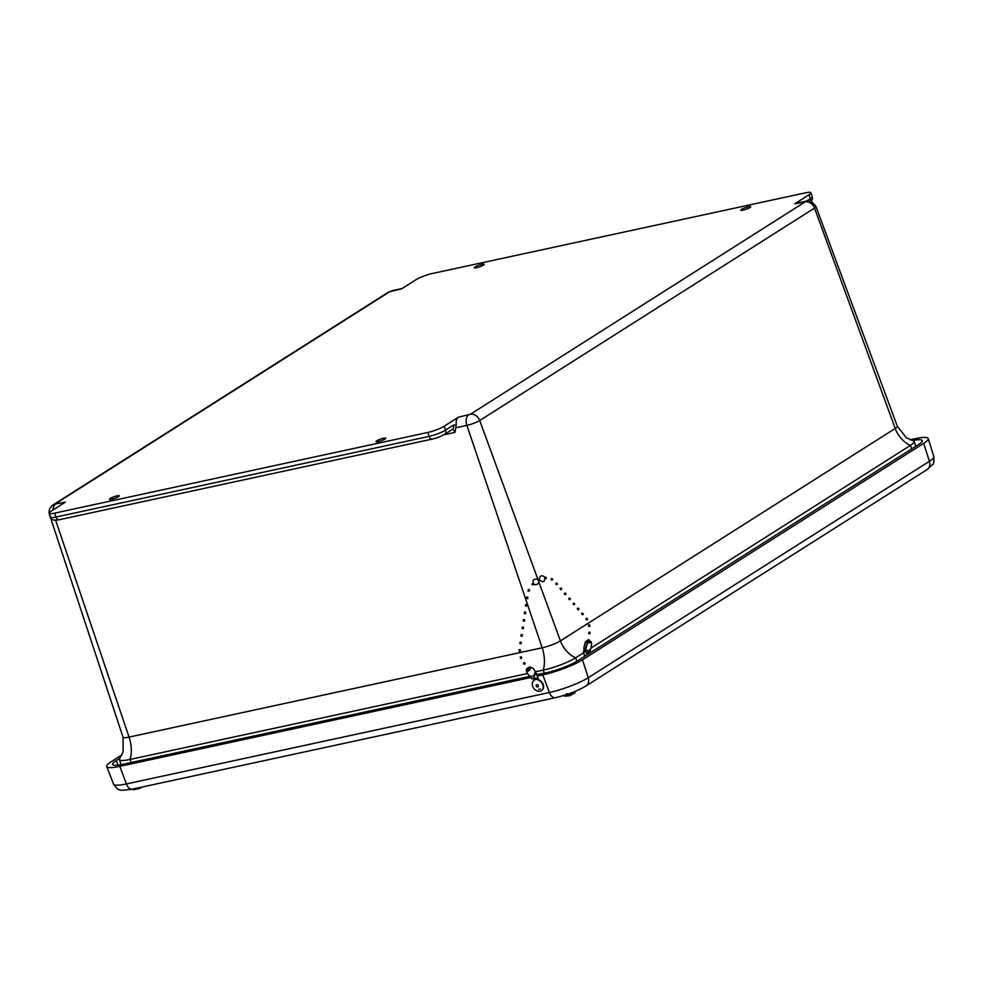 <?xml version="1.0" encoding="UTF-8"?>
<svg xmlns="http://www.w3.org/2000/svg" width="983" height="983" viewBox="0 0 983 983"><rect width="100%" height="100%" fill="white"/><g stroke="black" fill="none" stroke-linecap="round" stroke-linejoin="round"><path stroke-width="1.47" d="M743.087 210.141A5.234 0.885 160.7 0 1 740.826 210.165A5.234 0.885 160.7 0 1 745.47 207.597A5.234 0.885 160.7 0 1 750.705 206.713A5.234 0.885 160.7 0 1 748.26 208.408A5.234 0.885 160.7 0 1 743.087 210.141M378.234 441.613A5.234 0.885 160.7 0 1 375.973 441.637A5.234 0.885 160.7 0 1 380.618 439.069A5.234 0.885 160.7 0 1 385.84 438.185A5.234 0.885 160.7 0 1 383.395 439.88A5.234 0.885 160.7 0 1 378.234 441.613M111.693 499.229A5.234 0.885 160.7 0 1 109.432 499.266A5.234 0.885 160.7 0 1 114.077 496.698A5.234 0.885 160.7 0 1 119.312 495.801A5.234 0.885 160.7 0 1 116.866 497.509A5.234 0.885 160.7 0 1 111.693 499.229M476.546 267.757A5.234 0.885 160.7 0 1 474.285 267.794A5.234 0.885 160.7 0 1 478.93 265.226A5.234 0.885 160.7 0 1 484.164 264.329A5.234 0.885 160.7 0 1 481.719 266.024A5.234 0.885 160.7 0 1 476.546 267.757M458.483 417.161L470.353 414.285L805.163 201.884L794.755 203.825L809.046 194.757A12.57 2.138 -19.3 0 0 810.926 192.766A12.57 2.138 -19.3 0 0 805.495 192.828L432.373 273.495A12.57 2.138 -19.3 0 0 415.944 279.737L401.642 288.818L389.772 291.681L54.974 504.095L65.382 502.141L51.091 511.221A12.57 2.138 -19.3 0 0 49.211 513.212A12.57 2.138 -19.3 0 0 54.643 513.138L427.765 432.471A12.57 2.138 -19.3 0 0 444.193 426.229L458.483 417.161A8.38 4.878 77.8 0 0 456.272 424.988L454.945 432.397L443.775 434.805M794.755 203.825A8.38 4.878 -102.2 0 1 795.714 203.432L805.716 201.269A8.38 4.878 -102.2 0 0 804.758 201.662M805.716 201.269C809.144 199.991 812.56 201.761 815.964 206.541A9.805 1.671 160.7 0 1 814.514 208.101L895.218 428.453A13.959 2.371 -19.3 0 0 897.295 426.229L906.375 437.767L913.023 440.74A24.784 4.215 160.7 0 1 914.116 441.465A24.784 4.215 160.7 0 1 910.418 445.41L591.127 647.981M586.986 650.611L585.893 651.311M583.497 652.823L575.62 657.824A24.784 4.215 160.7 0 1 543.23 670.136L535.28 671.77M527.638 673.502L130.1 759.441A24.784 4.215 160.7 0 1 119.398 759.576A24.784 4.215 160.7 0 1 119.791 758.335L123.158 751.749L123.022 737.176A13.959 2.371 -19.3 0 0 129.056 737.103L542.186 647.797A13.959 2.371 -19.3 0 0 560.421 640.867L895.218 428.453A25.153 20.004 57.6 0 0 910.418 445.41L911.696 448.875M530.759 677.508L119.815 766.347A30.387 5.173 160.7 0 1 106.705 766.543A30.387 5.173 160.7 0 1 111.226 761.69L121.88 754.932M910.147 439.782L915.087 438.713A30.387 5.173 160.7 0 1 928.222 438.565A30.387 5.173 160.7 0 1 923.688 443.358L582.514 659.802A30.387 5.173 160.7 0 1 542.813 674.891L537.468 676.058M534.924 674.952L546.032 672.851A24.096 4.104 -19.3 0 0 577.525 660.883L918.687 444.439A24.096 4.104 -19.3 0 0 922.275 440.642A24.096 4.104 -19.3 0 0 912.543 440.617M119.766 758.372L116.227 760.609A24.096 4.104 -19.3 0 0 112.652 764.455A24.096 4.104 -19.3 0 0 123.035 764.295L529.825 676.353M526.691 669.128L526.79 668.784C534.285 662.554 528.178 675.812 526.63 669.128L526.507 669.656M526.495 669.276C525.954 671.008 527.023 673.318 529.726 676.23A3.563 2.384 -37.2 0 0 529.726 676.23A3.563 2.384 -37.2 0 0 529.751 676.267L533.658 676.132L535.317 671.819L536.964 674.289M526.691 668.858C530.353 666.069 533.253 667.088 535.391 671.93L535.317 671.819M529.714 676.218L531.508 678.417L535.108 678.295L533.83 676.218M526.79 668.784L527.121 668.821C533.364 663.636 528.264 674.682 526.986 669.116L526.63 669.128M527.859 670.738L527.552 668.243M535.698 673.023L536.841 674.621M535.108 678.295L531.508 678.417M533.744 676.071L535.354 678.589M535.33 674.338L536.595 674.203M537.136 674.78L538.426 679.745A6.291 4.89 50.3 0 1 543.206 684.463A6.291 4.89 50.3 0 1 542.1 690.066A6.291 4.89 50.3 0 1 541.928 690.213M533.892 680.543A6.291 4.89 50.3 0 1 534.064 680.396A6.291 4.89 50.3 0 1 534.531 680.064M532.135 678.86L535.661 678.737M534.224 679.278L534.555 680.162A6.291 4.89 50.3 0 0 533.72 680.691L534.064 680.396M538.426 679.745L538.082 680.039A6.291 4.89 50.3 0 1 542.849 684.758A6.291 4.89 50.3 0 1 541.756 690.361A6.291 4.89 50.3 0 1 533.966 688.653A6.291 4.89 50.3 0 1 533.72 680.691M537.001 675.088L537.984 678.835L535.477 678.258M537.75 679.155L538.082 680.039M583.791 648.215L585.352 641.948L587.994 640.363L586.654 640.683L587.072 642.587L586.986 640.867L587.957 640.609M583.877 648.706L585.082 649.923L587.072 642.587M589.173 640.523L590.746 642.759L587.429 642.771L585.585 650.181L588.424 650.709A3.563 1.88 10.8 0 0 588.51 650.709L590.758 648.841M588.424 650.709L588.067 653.646L590.132 651.926L591.655 644.148L591.238 641.862L589.173 640.511M587.33 642.452L585.082 649.923M589.149 640.744L590.402 642.599L587.429 642.771M585.708 650.549L583.705 651.717L583.779 652.724L585.708 650.549M583.337 651.557L583.681 652.233M583.705 651.717L584.185 649.198M584.639 656.374L583.324 652.073M586.028 655.489L587.576 653.941L588.264 650.721M590.132 651.926L587.932 654.1M588.375 654.002L589.677 652.773M583.779 652.724L584.897 656.202M585.807 651.041L586.949 654.617M528.485 667.838L529.309 668.882L528.375 669.583L527.552 668.538L528.485 667.838L527.552 668.538M524.406 662.603L525.205 663.623L524.271 664.324L523.435 663.255L524.406 662.603L523.435 663.255M521.309 656.767L521.74 657.983L520.744 658.536L520.154 657.037L521.309 656.779L520.154 657.037M520.339 649.775L520.351 651.151L519.257 651.336L519.159 649.665L520.339 649.775L519.159 649.665M521.469 634.539L522.378 634.785L521.469 634.539M522.587 627.031L523.484 627.277L522.587 627.031M520.363 642.059L521.26 642.304L520.363 642.059M523.693 619.511L524.59 619.757L523.693 619.511M524.799 612.004L525.708 612.237L524.799 612.004M525.917 604.484L526.814 604.729L525.917 604.484M527.023 596.976L527.92 597.209L527.023 596.976M528.952 591.201L528.018 590.98M529.542 589.984L528.522 589.419L527.92 590.992M532.036 584.246L532.86 584.959L532.036 584.246M531.914 584.234L533.093 583.091L533.683 584.025M539.348 579.847L539.913 580.523L538.647 581.1M545.037 578.704L546.192 578.594L546.179 577.439M551.475 578.495L551.07 579.589L551.475 578.495L552.741 579.208L552.028 580.13L551.07 579.589M573.888 603.046L574.748 604.053L573.851 604.791L572.991 603.795L573.888 603.046L572.991 603.795M577.439 608.305L578.213 608.072L577.439 608.305M578.213 608.072L579.073 609.079L578.176 609.816L577.316 608.821M569.562 598.02L570.423 599.028L569.526 599.765L568.666 598.77L569.562 598.02L568.666 598.77M581.764 613.331L582.538 613.097L581.764 613.331M582.538 613.097L583.398 614.105L582.501 614.842L581.641 613.847M565.237 593.007L566.097 594.002L565.2 594.74L564.34 593.744L565.237 593.007L564.34 593.744M586.728 618.184L585.856 618.934L586.728 618.184M585.843 618.934L586.495 619.978L587.478 619.413M560.912 587.981L561.772 588.977L560.875 589.714L560.015 588.719L560.912 587.981L560.015 588.719M556.587 582.944L557.459 583.951L556.55 584.688L555.702 583.693L556.587 582.944L555.702 583.693M589.235 639.872L588.055 639.724L589.235 639.872L589.075 641.371L588.166 641.162M590.07 632.315L588.878 632.253L590.07 632.315L589.898 633.851L588.989 633.642M589.812 626.22L588.719 626.404L588.461 625.102L589.505 624.709L588.461 625.102M566.38 693.777L567.314 695.903A5.652 0.958 -19.3 0 1 564.967 696.21L563.984 695.645A6.021 1.02 -19.3 0 0 567.007 695.497M567.793 695.3A6.021 1.02 -19.3 0 0 575.362 691.663L574.957 692.72A5.652 0.958 -19.3 0 1 568.137 695.694L567.056 693.605M568.137 695.694L569.968 695.657L574.957 692.72M564.967 696.21L569.12 695.78M569.059 695.829L567.314 695.903M132.73 789.066L133.258 789.582A5.652 0.958 -19.3 0 1 133.098 789.582L132.127 789.017M141.196 787.236A5.652 0.958 -19.3 0 1 133.749 789.57L133.16 788.968M139.439 788.501L140.25 788.133M133.749 789.57L139.07 788.685M134.782 789.607L133.258 789.582M540.22 688.874A4.19 3.305 54.5 0 1 538.61 689.378M537.517 687.019A1.278 1.008 54.5 0 1 536.214 685.237A1.278 1.008 54.5 0 1 538.082 685.225A1.278 1.008 54.5 0 1 537.517 687.019M389.772 291.681A8.38 6.672 -122.4 0 0 388.015 292.406L392.598 290.575A8.38 4.878 77.8 0 0 391.639 290.98M809.046 194.757L810.41 198.652A12.57 2.138 -19.3 0 0 812.29 196.661L810.926 192.766M806.527 201.122L810.41 198.652A4.19 3.33 57.6 0 1 810.496 201.392M470.353 414.285A8.38 6.672 57.6 0 1 479.704 420.515L814.514 208.101A8.38 6.672 -122.4 0 0 805.163 201.884M537.947 579.503L479.704 420.515A9.805 1.671 160.7 0 1 466.888 425.381A8.38 4.878 -102.2 0 1 468.498 414.998M456.333 427.666L466.888 425.381L542.186 647.797A25.153 14.634 77.8 0 1 543.23 670.136L544.275 673.232M444.193 426.229L445.557 430.124L453.372 425.172L456.272 424.988M427.765 432.471L429.129 436.378A12.57 2.138 -19.3 0 0 445.557 430.124A4.19 3.33 57.6 0 1 444.476 434.388L452.291 429.424A4.19 3.33 57.6 0 0 453.372 425.172M54.643 513.138L56.006 517.033L429.129 436.378A4.19 2.445 77.8 0 0 432.151 439.106C435.543 438.529 439.647 436.956 444.476 434.388M49.211 513.212L50.575 517.107A12.57 2.138 -19.3 0 0 56.006 517.033A4.19 2.445 77.8 0 0 59.041 519.774L432.151 439.106M55.367 504.316A8.38 4.878 77.8 0 0 53.021 509.993M49.838 515.006A9.805 1.671 160.7 0 1 49.531 514.748C48.339 510.841 49.555 507.535 53.205 504.807A8.38 6.672 57.6 0 1 54.974 504.095M538.942 582.231L560.421 640.867A25.153 20.004 57.6 0 0 575.62 657.824L576.886 661.276M55.638 520.228L129.056 737.103A25.153 14.634 77.8 0 1 130.1 759.441L131.144 762.55M452.082 429.559A4.19 2.445 -102.2 0 1 454.945 432.397M132.791 789.226A6.021 1.02 -19.3 0 1 132.312 789.152A8.38 4.878 -102.2 0 1 126.389 783.942A29.723 5.062 160.7 0 1 113.573 784.139L106.705 766.543M113.573 784.139C116.621 788.378 118.55 790.197 119.348 789.558C119.201 790.553 123.539 790.418 132.361 789.14L555.358 697.697A8.38 4.878 -102.2 0 1 549.386 692.499L126.389 783.942L119.815 766.347M555.358 697.697C567.13 694.92 577.328 691.012 585.966 685.987A8.38 6.672 -122.4 0 0 588.227 677.729A29.723 5.062 160.7 0 1 549.386 692.499L542.813 674.891M585.966 685.987L927.141 469.542A8.38 6.672 -122.4 0 0 929.402 461.285L588.227 677.729L582.514 659.802M927.141 469.542L932.707 464.431C933.678 464.652 934.047 462.035 933.838 456.604A29.723 5.062 160.7 0 1 929.402 461.285L923.688 443.358M117.972 765.167L116.227 760.609M537.898 679.351L534.371 679.474M533.695 584.148L534.543 584.701C531.692 581.088 532.565 579.184 537.173 578.999C539.937 582.563 539.065 584.467 534.543 584.701L533.744 584.099M589.124 632.425L589.935 632.56M133.258 789.202A6.021 1.02 -19.3 0 0 138.701 787.776M392.598 290.575L402.096 288.523M53.205 504.807L388.015 292.406M811.036 201.576L812.277 199.623L812.29 196.661M815.964 206.541L897.295 426.229M59.041 519.774C53.758 520.732 50.932 519.835 50.575 517.107M49.531 514.748L123.022 737.176M914.116 441.465L915.873 446.233M119.398 759.576L121.081 764.688M933.838 456.604L928.222 438.565M521.199 634.6L520.978 636.099M522.378 634.785L522.157 636.284M522.317 627.08L522.096 628.579M523.484 627.277L523.263 628.776M520.093 642.108L519.872 643.607M521.26 642.304L521.039 643.804M523.423 619.573L523.202 621.072M524.59 619.757L524.369 621.256M524.529 612.053L524.308 613.552M525.708 612.237L525.487 613.748M525.647 604.545L525.413 606.044M526.814 604.729L526.593 606.228M526.753 597.025L526.532 598.524M527.92 597.209L527.699 598.708M529.075 591.274L529.579 589.984M532.86 584.959L533.818 584.037M539.397 579.454L538.106 580.044M539.176 579.54C539.716 575.682 541.596 574.846 544.815 577.033C544.865 582.243 542.985 583.079 539.176 579.54L539.176 579.54M544.742 577.562L546.229 577.426M586.802 618.246L587.564 619.487M587.895 641.223L588.055 639.724M588.719 633.703L588.878 632.253M589.603 624.795L589.898 626.306M919.24 474.568L920.616 473.671M140.127 788.194L141.908 787.076M133.848 789.619L133.098 789.582"/></g></svg>
